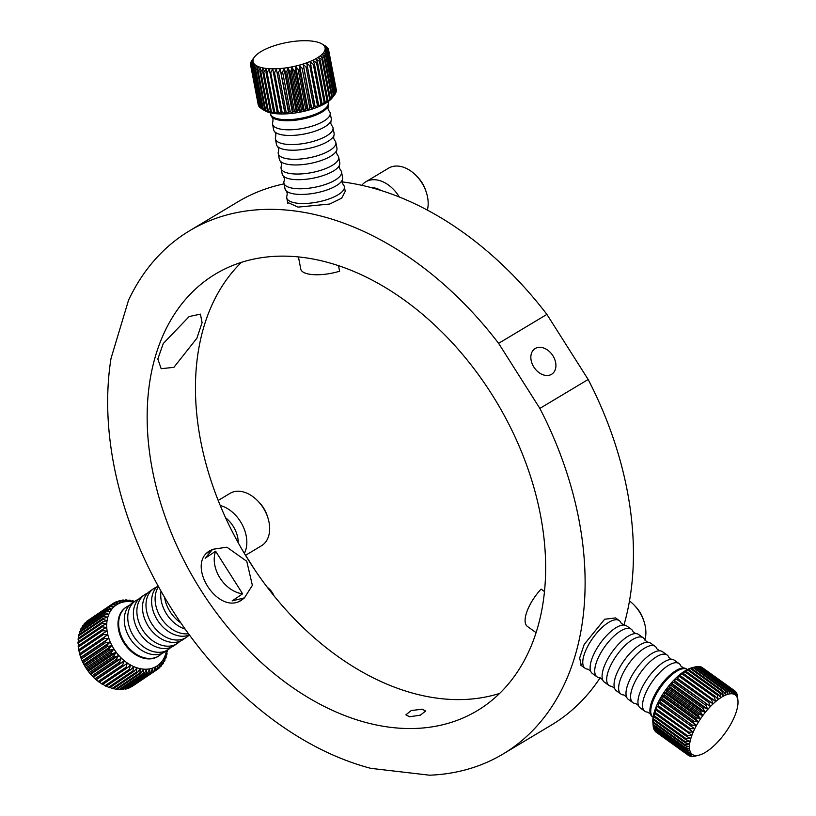 <?xml version="1.0" encoding="UTF-8"?>
<svg xmlns="http://www.w3.org/2000/svg" width="816" height="816" viewBox="0 0 816 816"><rect width="100%" height="100%" fill="white"/><g stroke="black" fill="none" stroke-linecap="round" stroke-linejoin="round"><path stroke-width="1.22" d="M189.159 316.547L163.261 343.526L157.825 358.999L161.16 368.699L173.89 367.333L196.891 338.222L202.082 322.616L200.41 314.119L189.159 316.547M551.565 374.309A15.28 11.077 -124 0 1 534.041 367.353A15.28 11.077 -124 0 1 534.847 348.738A15.28 11.077 -124 0 1 535.204 348.514A15.28 11.077 -124 0 1 552.728 355.47A15.28 11.077 -124 0 1 551.922 374.085A15.28 11.077 -124 0 1 551.565 374.309M409.561 716.754L420.352 715.163L425.717 710.991L422.107 709.237L411.264 710.522L405.909 714.806L409.561 716.754M581.308 665.56L579.656 658.002L584.205 644.395L604.636 619.242L615.57 617.926M212.476 549.403L209.692 550.892M210.406 550.443C184.834 563.723 218.168 616.335 241.801 599.984L244.861 597.567M345.25 191.321L341.68 198.166L329.746 204.02L298.054 207.111L287.64 202.419M301.124 257.213A254.561 175.226 59.1 0 1 523.821 457.582A254.561 175.226 59.1 0 1 477.227 710.705A254.561 175.226 59.1 0 1 391.68 727.464A254.561 175.226 59.1 0 1 168.983 527.095A254.561 175.226 59.1 0 1 215.587 273.972A254.561 175.226 59.1 0 1 301.124 257.213M499.678 693.406A254.561 175.226 59.1 0 1 439.987 698.527A254.561 175.226 59.1 0 1 225.175 516.875A254.561 175.226 59.1 0 1 241.434 262.334M342.067 181.897A304.98 209.936 59.1 0 1 546.904 314.405L498.607 343.342L539.866 408.418A304.98 209.936 59.1 0 1 503.135 753.964A304.98 209.936 59.1 0 1 429.593 775.2L370.841 768.356A304.98 209.936 59.1 0 1 111.007 358.479L128.52 300.247A304.98 209.936 59.1 0 1 189.669 230.714A304.98 209.936 59.1 0 1 292.159 210.64A304.98 209.936 59.1 0 1 498.607 343.342M189.669 230.714L237.976 201.776A304.98 209.936 59.1 0 1 284.07 183.875M546.904 314.405L588.163 379.481A304.98 209.936 59.1 0 1 623.965 625.025M600.148 677.78A304.98 209.936 59.1 0 1 551.443 725.026L503.135 753.964M588.163 379.481L539.866 408.418M298.442 256.928L300.788 269.127A29.029 9.853 -10.9 0 0 339.599 271.228L338.528 265.69M328.134 106.223L327.95 108.742L329.062 111.017A29.335 9.955 169.1 0 1 330.174 113.026L331.265 118.687A29.335 9.955 169.1 0 1 330.98 120.962L330.786 123.491L331.898 125.756A29.335 9.955 169.1 0 1 333.01 127.765L334.101 133.426A29.335 9.955 169.1 0 1 333.815 135.701L333.622 138.23L334.744 140.505A29.335 9.955 169.1 0 1 335.855 142.504L336.937 148.165A29.335 9.955 169.1 0 1 336.651 150.44L336.467 152.969L337.579 155.244A29.335 9.955 169.1 0 1 338.691 157.253L339.782 162.904A29.335 9.955 169.1 0 1 339.497 165.189L339.303 167.708L340.415 169.983A29.335 9.955 169.1 0 1 341.527 171.992L342.618 177.653A29.335 9.955 169.1 0 1 342.332 179.928L342.139 182.447L343.25 184.722A29.335 9.955 169.1 0 1 344.362 186.731A29.335 9.955 169.1 0 1 337.926 194.881A29.335 9.955 169.1 0 1 306.765 203.408A29.335 9.955 169.1 0 1 286.753 197.829A29.335 9.955 169.1 0 1 287.038 195.544L287.232 193.025L286.11 190.75A29.335 9.955 169.1 0 1 284.998 188.741L283.917 183.08A29.335 9.955 169.1 0 1 284.203 180.805L284.386 178.286L283.274 176.011A29.335 9.955 169.1 0 1 282.163 174.002L281.071 168.341A29.335 9.955 169.1 0 1 281.357 166.066L281.551 163.547L280.439 161.272A29.335 9.955 169.1 0 1 279.327 159.263L278.236 153.602A29.335 9.955 169.1 0 1 278.521 151.327L278.715 148.808L277.603 146.533A29.335 9.955 169.1 0 1 276.491 144.524L275.4 138.863A29.335 9.955 169.1 0 1 275.686 136.588L275.869 134.059L274.757 131.784A29.335 9.955 169.1 0 1 273.646 129.785L272.554 124.124A29.335 9.955 169.1 0 1 272.85 121.849L273.034 119.32L271.922 117.045A29.335 9.955 169.1 0 1 270.81 115.046L270.606 113.995A29.335 9.955 169.1 0 0 290.618 119.575A29.335 9.955 169.1 0 0 321.779 111.047A29.335 9.955 169.1 0 0 328.226 102.898L328.42 103.948A29.335 9.955 169.1 0 1 328.134 106.223A29.335 9.955 169.1 0 1 321.983 112.098A29.335 9.955 169.1 0 1 293.903 120.38A29.335 9.955 169.1 0 1 271.922 117.045M341.527 171.992A29.335 9.955 169.1 0 1 335.08 180.142A29.335 9.955 169.1 0 1 303.919 188.669A29.335 9.955 169.1 0 1 283.917 183.08M338.691 157.253A29.335 9.955 169.1 0 1 332.245 165.403A29.335 9.955 169.1 0 1 301.084 173.93A29.335 9.955 169.1 0 1 281.071 168.341M335.855 142.504A29.335 9.955 169.1 0 1 329.409 150.664A29.335 9.955 169.1 0 1 298.248 159.181A29.335 9.955 169.1 0 1 278.236 153.602M333.01 127.765A29.335 9.955 169.1 0 1 326.573 135.915A29.335 9.955 169.1 0 1 295.412 144.442A29.335 9.955 169.1 0 1 275.4 138.863M330.174 113.026A29.335 9.955 169.1 0 1 323.728 121.176A29.335 9.955 169.1 0 1 292.567 129.703A29.335 9.955 169.1 0 1 272.554 124.124M322.034 44.013L325.38 45.971A39.729 13.484 169.1 0 1 325.91 46.328L326.879 47.104A39.729 13.484 169.1 0 1 327.267 47.501L324.35 45.961L327.94 48.368A39.729 13.484 169.1 0 1 328.185 48.797L325.064 47.195L328.552 49.725A39.729 13.484 169.1 0 1 328.634 50.072A39.729 13.484 169.1 0 1 328.654 50.184L325.349 48.521L328.705 51.184A39.729 13.484 169.1 0 1 328.664 51.673L325.217 49.919L328.409 52.714A39.729 13.484 169.1 0 1 328.216 53.224L324.656 51.367L327.655 54.305A39.729 13.484 169.1 0 1 327.308 54.825L323.687 52.867L326.451 55.927L334.06 95.441L332.204 97.869A36.669 12.444 169.1 0 1 325.727 103.173A36.669 12.444 169.1 0 1 265.037 110.803A36.669 12.444 169.1 0 1 264.812 110.66M336.212 89.464A39.729 13.484 169.1 0 1 336.243 89.587A39.729 13.484 169.1 0 1 336.263 89.709L328.654 50.184M328.705 51.184L336.314 90.698A39.729 13.484 169.1 0 1 336.274 91.188L328.664 51.673M335.917 91.718L336.274 91.188M328.409 52.714L336.019 92.228A39.729 13.484 169.1 0 1 335.825 92.738L328.216 53.224M335.213 93.585L335.825 92.738M327.655 54.305L335.264 93.82A39.729 13.484 169.1 0 1 334.917 94.34L327.308 54.825M332.316 97.716L334.917 94.34M334.06 95.441A39.729 13.484 169.1 0 1 333.581 95.982L325.972 56.457L322.3 54.397L324.819 57.579A39.729 13.484 169.1 0 1 324.197 58.109L320.535 55.916L322.769 59.221A39.729 13.484 169.1 0 1 322.024 59.752L318.393 57.436L320.331 60.843A39.729 13.484 169.1 0 1 319.903 61.108A39.729 13.484 169.1 0 1 319.464 61.363L315.914 58.925L317.536 62.434L325.145 101.949A39.729 13.484 169.1 0 1 324.176 102.459L316.567 62.934L313.109 60.364L314.415 63.964L322.024 103.489A39.729 13.484 169.1 0 1 320.953 103.969L313.344 64.444L310.039 61.741L318.617 104.938A39.729 13.484 169.1 0 1 317.455 105.397L309.845 65.882L306.714 63.036L314.945 106.304A39.729 13.484 169.1 0 1 313.721 106.723L306.112 67.208L303.185 64.24L311.08 107.559A39.729 13.484 169.1 0 1 309.794 107.947L302.175 68.432L299.492 65.331L299.431 69.176L307.04 108.701A39.729 13.484 169.1 0 1 305.714 109.038L298.105 69.523L295.667 66.3L295.29 70.176L302.899 109.691A39.729 13.484 169.1 0 1 301.532 109.987L293.923 70.472L291.781 67.136L291.067 71.033L298.676 110.548A39.729 13.484 169.1 0 1 297.31 110.782L289.7 71.267L287.854 67.83L286.834 71.726L294.443 111.241A39.729 13.484 169.1 0 1 293.087 111.425L285.478 71.91L283.948 68.371L282.642 72.247L290.251 111.761A39.729 13.484 169.1 0 1 288.905 111.894L280.092 68.748L278.521 72.604L286.13 112.118A39.729 13.484 169.1 0 1 284.825 112.2L276.349 68.972L274.533 72.787L282.142 112.302A39.729 13.484 169.1 0 1 280.888 112.322L272.758 69.034L270.718 72.787L278.327 112.302A39.729 13.484 169.1 0 1 277.144 112.261L269.351 68.921L267.128 72.604L274.747 112.118A39.729 13.484 169.1 0 1 273.635 112.027L266.026 72.512L266.179 68.646L263.803 72.247L271.412 111.772A39.729 13.484 169.1 0 1 270.402 111.619L262.793 72.104L263.282 68.218L260.783 71.726L268.393 111.241A39.729 13.484 169.1 0 1 267.485 111.037L259.876 71.522L260.681 67.626L258.101 71.033L265.71 110.548A39.729 13.484 169.1 0 1 264.914 110.293L257.305 70.778L258.417 66.881L255.785 70.186L263.395 109.701A39.729 13.484 169.1 0 1 262.732 109.395L255.122 69.88L256.51 66.004L253.868 69.187L261.477 108.701A39.729 13.484 169.1 0 1 260.947 108.355L253.337 68.84L254.99 64.994L252.368 68.054L259.978 107.569A39.729 13.484 169.1 0 1 259.58 107.182L251.971 67.657L253.858 63.872L251.308 66.8L258.917 106.315A39.729 13.484 169.1 0 1 258.662 105.886L251.053 66.371L253.154 62.638L250.685 65.433L258.295 104.948A39.729 13.484 169.1 0 1 258.223 104.611A39.729 13.484 169.1 0 1 258.203 104.489L250.634 65.209M324.819 57.579L332.428 97.094L330.939 99.246L333.581 95.982M332.428 97.094A39.729 13.484 169.1 0 1 331.806 97.624L324.197 58.109M322.769 59.221L330.378 98.736L329.164 100.766L331.806 97.624M330.378 98.736A39.729 13.484 169.1 0 1 329.633 99.266L322.024 59.752M320.331 60.843L327.94 100.368L327.032 102.286L329.633 99.266M327.94 100.368A39.729 13.484 169.1 0 1 327.512 100.623A39.729 13.484 169.1 0 1 327.073 100.888L319.464 61.363M261.12 51.5A36.669 12.444 169.1 0 1 321.81 43.88A36.669 12.444 169.1 0 1 317.036 58.018A36.669 12.444 169.1 0 1 271.963 68.799A36.669 12.444 169.1 0 1 254.643 56.814A36.669 12.444 169.1 0 1 261.12 51.5M326.451 55.927A39.729 13.484 169.1 0 1 325.972 56.457M342.332 179.928A29.335 9.955 169.1 0 1 336.172 185.803A29.335 9.955 169.1 0 1 308.101 194.086A29.335 9.955 169.1 0 1 286.11 190.75M339.497 165.189A29.335 9.955 169.1 0 1 333.336 171.064A29.335 9.955 169.1 0 1 305.255 179.347A29.335 9.955 169.1 0 1 283.274 176.011M336.651 150.44A29.335 9.955 169.1 0 1 330.5 156.315A29.335 9.955 169.1 0 1 302.42 164.608A29.335 9.955 169.1 0 1 280.439 161.272M333.815 135.701A29.335 9.955 169.1 0 1 327.655 141.576A29.335 9.955 169.1 0 1 299.584 149.858A29.335 9.955 169.1 0 1 277.603 146.533M330.98 120.962A29.335 9.955 169.1 0 1 324.819 126.837A29.335 9.955 169.1 0 1 296.738 135.119A29.335 9.955 169.1 0 1 274.757 131.784M250.685 65.433A39.729 13.484 169.1 0 1 250.614 65.096A39.729 13.484 169.1 0 1 250.594 64.974L252.858 61.312L250.532 63.974A39.729 13.484 169.1 0 1 250.583 63.495L253.001 59.915L250.838 62.444A39.729 13.484 169.1 0 1 251.032 61.945L251.634 61.098M251.593 60.863A39.729 13.484 169.1 0 1 251.93 60.333L254.643 56.814M250.838 62.444L250.93 62.965M250.532 63.974L250.696 64.811M253.868 69.187A39.729 13.484 169.1 0 1 253.337 68.84M255.785 70.186A39.729 13.484 169.1 0 1 255.122 69.88M258.101 71.033A39.729 13.484 169.1 0 1 257.305 70.778M260.783 71.726A39.729 13.484 169.1 0 1 259.876 71.522M263.803 72.247A39.729 13.484 169.1 0 1 262.793 72.104M267.128 72.604A39.729 13.484 169.1 0 1 266.026 72.512M270.718 72.787A39.729 13.484 169.1 0 1 269.535 72.746M274.533 72.787A39.729 13.484 169.1 0 1 273.278 72.797M278.521 72.604A39.729 13.484 169.1 0 1 277.216 72.685M282.642 72.247A39.729 13.484 169.1 0 1 281.296 72.379M286.834 71.726A39.729 13.484 169.1 0 1 285.478 71.91M291.067 71.033A39.729 13.484 169.1 0 1 289.7 71.267M295.29 70.176A39.729 13.484 169.1 0 1 293.923 70.472M299.431 69.176A39.729 13.484 169.1 0 1 298.105 69.523M303.47 68.044A39.729 13.484 169.1 0 1 302.175 68.432M307.336 66.79A39.729 13.484 169.1 0 1 306.112 67.208M311.008 65.423A39.729 13.484 169.1 0 1 309.845 65.882M314.415 63.964A39.729 13.484 169.1 0 1 313.344 64.444M317.536 62.434A39.729 13.484 169.1 0 1 316.567 62.934M328.338 49.572L328.185 48.797M325.145 101.949L324.544 103.775L327.073 100.888M322.024 103.489L321.749 105.213L324.176 102.459M318.617 104.938L318.668 106.59L320.953 103.969M314.945 106.304L315.353 107.885L317.455 105.397M311.08 107.559L311.824 109.089L313.721 106.723M307.04 108.701L308.122 110.18L309.794 107.947M302.899 109.691L304.307 111.149L305.714 109.038M298.676 110.548L300.41 111.986L301.532 109.987M294.443 111.241L296.494 112.679L297.31 110.782M290.251 111.761L292.577 113.22L293.087 111.425M286.13 112.118L288.731 113.597L288.905 111.894M282.142 112.302L284.988 113.822L284.825 112.2M278.327 112.302L281.398 113.883L280.888 112.322M274.747 112.118L277.991 113.771L277.144 112.261M271.412 111.772L274.819 113.495L273.635 112.027M268.393 111.241L271.922 113.067L270.402 111.619M265.71 110.548L269.321 112.475L267.485 111.037M263.395 109.701L267.056 111.731L264.914 110.293M261.477 108.701L262.732 109.395M259.978 107.569L260.906 108.151M258.917 106.315L259.488 106.702M315.353 107.885L306.714 63.036M311.824 109.089L303.185 64.24M308.122 110.18L299.492 65.331M304.307 111.149L295.667 66.3M300.41 111.986L291.781 67.136M296.494 112.679L287.854 67.83M292.577 113.22L283.948 68.371M288.731 113.597L280.092 68.748M284.988 113.822L276.349 68.972M427.36 210.11A30.559 21.032 -120.9 0 0 427.553 197.105A30.559 21.032 -120.9 0 0 426.34 192.403A30.559 21.032 -120.9 0 0 416.435 175.868A30.559 21.032 -120.9 0 0 388.559 168.178L365.741 181.846A30.559 21.032 59.1 0 1 399.35 197.033M361.774 185.324A30.559 21.032 59.1 0 1 365.741 181.846M416.435 175.868L417.802 177.296A24.449 16.83 59.1 0 1 425.728 190.526L426.34 192.403M381.103 190.505A24.449 16.83 -120.9 0 0 371.311 187.66M268.648 589.05A17.422 11.995 59.1 0 1 271.769 593.028M257.907 501.055L259.284 502.483A24.449 16.83 59.1 0 1 267.209 515.702L267.821 517.589A30.559 21.032 -120.9 0 0 257.907 501.055A30.559 21.032 -120.9 0 0 230.03 493.364L218.188 500.463M245.596 555.288L261.446 545.792A30.559 21.032 -120.9 0 0 262.099 545.384A30.559 21.032 -120.9 0 0 267.821 517.589M238.252 542.824A24.449 16.83 -120.9 0 0 225.563 517.721M220.249 505.532A30.559 21.032 59.1 0 1 242.515 525.249A30.559 21.032 59.1 0 1 244.341 553.309M644.885 639.989A30.559 21.032 -120.9 0 0 644.048 621.619A30.559 21.032 -120.9 0 0 634.134 605.084A30.559 21.032 -120.9 0 0 629.483 600.943M634.134 605.084L635.511 606.512A24.449 16.83 59.1 0 1 643.436 619.732L644.048 621.619M156.692 587.061A29.335 21.267 56 0 0 154.367 588.203A29.335 21.267 56 0 0 153.673 588.642L150.175 590.998A29.335 21.267 56 0 0 142.688 604.197A29.335 21.267 56 0 0 167.923 641.641A29.335 21.267 56 0 0 182.274 640.101A29.335 21.267 56 0 0 182.968 639.652L186.466 637.296A29.335 21.267 56 0 0 189.067 635.093M147.574 593.201A29.335 21.267 56 0 0 145.248 594.344A29.335 21.267 56 0 0 144.565 594.782L141.056 597.139A29.335 21.267 56 0 0 133.579 610.348A29.335 21.267 56 0 0 158.804 647.782A29.335 21.267 56 0 0 173.155 646.241A29.335 21.267 56 0 0 173.849 645.803L177.347 643.436A29.335 21.267 56 0 0 179.948 641.233M138.465 599.342A29.335 21.267 56 0 0 136.139 600.484A29.335 21.267 56 0 0 135.446 600.923L131.947 603.289A29.335 21.267 56 0 0 124.46 616.488A29.335 21.267 56 0 0 149.685 653.922A29.335 21.267 56 0 0 164.036 652.382A29.335 21.267 56 0 0 164.73 651.943L168.229 649.587A29.335 21.267 56 0 0 170.83 647.384M158.039 585.796A29.335 21.267 56 0 0 151.807 598.057A29.335 21.267 56 0 0 177.041 635.491A29.335 21.267 56 0 0 189.414 634.95M161.027 591.161A29.335 21.267 56 0 0 160.925 591.916A29.335 21.267 56 0 0 185.15 629.065M133.63 602.147A36.669 26.581 56 0 0 117.178 604.432A36.669 26.581 56 0 0 113.985 649.057A36.669 26.581 56 0 0 156.427 666.346A36.669 26.581 56 0 0 166.423 650.801M129.346 605.492A29.335 21.267 56 0 0 127.021 606.635A29.335 21.267 56 0 0 126.327 607.073A29.335 21.267 56 0 0 124.777 642.814A29.335 21.267 56 0 0 158.426 656.166A29.335 21.267 56 0 0 159.11 655.727A29.335 21.267 56 0 0 161.711 653.524M156.315 670.109A39.729 28.795 56 0 0 156.743 669.844L132.304 686.307A39.729 28.795 56 0 1 131.876 686.572A39.729 28.795 56 0 1 131.437 686.827L155.876 670.364A39.729 28.795 56 0 0 156.315 670.109M156.764 669.773L158.467 668.62L157.631 665.764L156.743 669.844M158.467 668.62A39.729 28.795 56 0 0 159.253 667.978L159.865 663.928L160.783 666.509A39.729 28.795 56 0 0 161.476 665.754L161.833 661.756L162.802 664.051A39.729 28.795 56 0 0 163.384 663.184L163.506 659.267L164.485 661.266A39.729 28.795 56 0 0 164.965 660.307L164.863 656.503L165.832 658.196A39.729 28.795 56 0 0 166.189 657.145L165.883 653.494L166.821 654.86A39.729 28.795 56 0 0 167.056 653.738L166.576 650.27L167.423 651.321A39.729 28.795 56 0 0 167.545 650.138L167.525 650.056A29.335 21.267 56 0 0 168.229 649.587M111.639 604.503A39.729 28.795 56 0 0 110.854 605.146L86.414 621.619A39.729 28.795 56 0 1 87.2 620.976L111.639 604.503L115.77 605.135L113.363 603.289A39.729 28.795 56 0 1 113.791 603.024A39.729 28.795 56 0 1 114.23 602.769L118.259 603.646L116.117 601.82A39.729 28.795 56 0 1 117.065 601.433L120.952 602.534L119.105 600.76A39.729 28.795 56 0 1 120.105 600.505L123.838 601.81L122.267 600.117A39.729 28.795 56 0 1 123.328 599.995L126.868 601.474L125.593 599.903A39.729 28.795 56 0 1 126.684 599.923L130.019 601.535L129.02 600.117A39.729 28.795 56 0 1 130.142 600.28L133.243 602.004L132.518 600.76A39.729 28.795 56 0 1 133.661 601.055L134.487 601.576M164.567 597.281A29.335 21.267 56 0 0 180.836 622.873M158.549 586.735A29.335 21.267 56 0 0 160.987 617.855A29.335 21.267 56 0 0 188.537 633.757M153.673 588.642A29.335 21.267 56 0 0 152.123 624.383A29.335 21.267 56 0 0 185.773 637.735A29.335 21.267 56 0 0 186.466 637.296M144.565 594.782A29.335 21.267 56 0 0 143.004 630.523A29.335 21.267 56 0 0 176.654 643.885A29.335 21.267 56 0 0 177.347 643.436M135.446 600.923A29.335 21.267 56 0 0 133.885 636.664A29.335 21.267 56 0 0 167.535 650.026M166.78 651.76L167.423 651.321M166.046 655.381L166.821 654.86M164.924 658.808L165.832 658.196M163.424 661.98L164.485 661.266M161.548 664.897L162.802 664.051M159.324 667.498L160.783 666.509M153.989 671.313L129.55 687.776A39.729 28.795 56 0 1 128.602 688.174L153.041 671.701A39.729 28.795 56 0 0 153.989 671.313L155.152 667.253L155.876 670.364M151.001 672.374L126.562 688.847A39.729 28.795 56 0 1 125.562 689.092L150.001 672.629A39.729 28.795 56 0 0 151.001 672.374L152.449 668.375L153.041 671.701M147.839 673.016L123.4 689.489A39.729 28.795 56 0 1 122.339 689.602L146.778 673.129A39.729 28.795 56 0 0 147.839 673.016L149.573 669.1L150.001 672.629M144.524 673.231L120.074 689.704A39.729 28.795 56 0 1 118.983 689.673L143.422 673.21A39.729 28.795 56 0 0 144.524 673.231L146.533 669.436L146.778 673.129M141.086 673.016L116.647 689.489A39.729 28.795 56 0 1 115.525 689.326L139.964 672.853A39.729 28.795 56 0 0 141.086 673.016L143.381 669.365L143.422 673.21M137.588 672.374L113.149 688.847A39.729 28.795 56 0 1 112.006 688.541L136.445 672.078A39.729 28.795 56 0 0 137.588 672.374L140.158 668.906L139.964 672.853M134.059 671.313L109.619 687.776A39.729 28.795 56 0 1 108.477 687.347L132.916 670.874A39.729 28.795 56 0 0 134.059 671.313L136.894 668.049L136.445 672.078M130.54 669.844L106.1 686.307A39.729 28.795 56 0 1 104.978 685.746L129.418 669.283A39.729 28.795 56 0 0 130.54 669.844L133.62 666.815L132.916 670.874M127.082 667.978L102.632 684.451A39.729 28.795 56 0 1 101.531 683.767L125.98 667.304A39.729 28.795 56 0 0 127.082 667.978L130.387 665.213L129.418 669.283M123.706 665.754L99.266 682.227A39.729 28.795 56 0 1 98.206 681.431L122.645 664.958A39.729 28.795 56 0 0 123.706 665.754L127.225 663.255L125.98 667.304M79.968 655.013A39.729 28.795 56 0 1 79.601 653.738L104.04 637.265A39.729 28.795 56 0 0 104.407 638.551L79.968 655.013L80.866 657.696L105.305 641.223A39.729 28.795 56 0 0 105.794 642.498L81.355 658.961L82.487 661.603L106.927 645.13A39.729 28.795 56 0 0 107.518 646.374L83.079 662.847L84.436 665.407L108.875 648.934A39.729 28.795 56 0 0 109.568 650.138L85.129 666.601L86.69 669.059L111.129 652.596A39.729 28.795 56 0 0 111.925 653.738L87.475 670.211L89.219 672.537L113.669 656.064A39.729 28.795 56 0 0 114.536 657.145L90.097 673.608L92.014 675.781L116.453 659.308A39.729 28.795 56 0 0 117.402 660.297L92.963 676.77L95.013 678.749L119.452 662.286A39.729 28.795 56 0 0 120.472 663.184L96.023 679.657L98.206 681.431M95.013 678.749A39.729 28.795 56 0 0 96.023 679.657M92.014 675.781A39.729 28.795 56 0 0 92.963 676.77M89.219 672.537A39.729 28.795 56 0 0 90.097 673.608M86.69 669.059A39.729 28.795 56 0 0 87.475 670.211M84.436 665.407A39.729 28.795 56 0 0 85.129 666.601M82.487 661.603A39.729 28.795 56 0 0 83.079 662.847M80.866 657.696A39.729 28.795 56 0 0 81.355 658.961M78.948 651.046A39.729 28.795 56 0 1 78.693 649.771L103.132 633.298A39.729 28.795 56 0 0 103.387 634.583L78.948 651.046L79.876 653.545M78.295 647.098A39.729 28.795 56 0 1 78.163 645.833L102.602 629.371A39.729 28.795 56 0 0 102.734 630.635L78.295 647.098L79.152 649.873M78.02 643.222A39.729 28.795 56 0 1 78.01 641.998L102.449 625.525A39.729 28.795 56 0 0 102.459 626.759L78.02 643.222L78.785 646.252M78.122 639.458A39.729 28.795 56 0 1 78.244 638.275L102.683 621.812A39.729 28.795 56 0 0 102.561 622.996L78.122 639.458L78.54 641.631M78.611 635.858A39.729 28.795 56 0 1 78.846 634.736L103.295 618.263A39.729 28.795 56 0 0 103.051 619.385L78.611 635.858L78.887 637.847M79.478 632.461A39.729 28.795 56 0 1 79.835 631.411L104.275 614.938A39.729 28.795 56 0 0 103.918 615.988L79.478 632.461L79.621 634.216M80.702 629.299A39.729 28.795 56 0 1 81.182 628.33L105.621 611.867A39.729 28.795 56 0 0 105.142 612.826L80.702 629.299L80.743 630.799M82.283 626.413A39.729 28.795 56 0 1 82.865 625.546L107.304 609.083A39.729 28.795 56 0 0 106.723 609.95L82.283 626.413L82.243 627.616M84.191 623.842A39.729 28.795 56 0 1 84.884 623.087L109.324 606.614A39.729 28.795 56 0 0 108.64 607.379L84.191 623.842L84.119 624.709M113.363 603.289L88.903 619.823M116.117 601.82L114.597 602.851M119.105 600.76L117.8 601.637M122.267 600.117L121.156 600.862M125.593 599.903L124.634 600.535M129.02 600.117L128.214 600.658M132.518 600.76L131.835 601.219M127.867 687.959L128.602 688.174M124.511 688.735L125.562 689.092M121.033 689.061L122.339 689.602M117.453 688.939L118.983 689.673M113.832 688.388L115.525 689.326M110.191 687.398L112.006 688.541M105.886 685.501L108.477 687.347M102.643 683.9L104.978 685.746M99.491 681.952L101.531 683.767M109.324 606.614L113.536 606.982L110.854 605.146M107.304 609.083L111.568 609.154L108.64 607.379M105.621 611.867L109.905 611.643L106.723 609.95M104.275 614.938L108.548 614.407L105.142 612.826M103.295 618.263L107.518 617.416L103.918 615.988M102.683 621.812L106.835 620.639L103.051 619.385M102.449 625.525L106.498 624.036L102.561 622.996M102.602 629.371L106.519 627.565L102.459 626.759M103.132 633.298L106.896 631.186L102.734 630.635M104.04 637.265L107.62 634.858L103.387 634.583M105.305 641.223L108.681 638.54L104.407 638.551M106.927 645.13L110.078 642.182L105.794 642.498M108.875 648.934L111.782 645.742L107.518 646.374M111.129 652.596L113.781 649.189L109.568 650.138M113.669 656.064L116.045 652.474L111.925 653.738M116.453 659.308L118.555 655.554L114.536 657.145M119.452 662.286L121.278 658.4L117.402 660.297M122.645 664.958L124.175 660.98L120.472 663.184M108.681 638.54L80.947 657.227M110.078 642.182L82.334 660.868M111.782 645.742L84.048 664.438M113.781 649.189L86.037 667.876M116.045 652.474L88.312 671.16M118.555 655.554L90.811 674.24M121.278 658.4L93.534 677.096M124.175 660.98L96.441 679.667M650.434 714.082L647.72 712.133A29.335 11.312 -54.3 0 1 644.834 711.246L640.244 707.941A29.335 11.312 -54.3 0 1 638.479 705.493L635.766 703.545A29.335 11.312 -54.3 0 1 632.879 702.647L628.289 699.343A29.335 11.312 -54.3 0 1 626.525 696.895L623.812 694.946A29.335 11.312 -54.3 0 1 620.925 694.049L616.335 690.744A29.335 11.312 -54.3 0 1 614.57 688.296L611.857 686.348A29.335 11.312 -54.3 0 1 608.971 685.45L604.381 682.145A29.335 11.312 -54.3 0 1 602.616 679.697L599.903 677.749A29.335 11.312 -54.3 0 1 597.016 676.852L592.426 673.547A29.335 11.312 -54.3 0 1 590.651 671.099L587.948 669.151A29.335 11.312 -54.3 0 1 585.062 668.253A29.335 11.312 -54.3 0 1 587.5 646.762A29.335 11.312 -54.3 0 1 608.848 622.271A29.335 11.312 -54.3 0 1 619.313 620.619A29.335 11.312 -54.3 0 1 621.078 623.077L623.791 625.025A29.335 11.312 -54.3 0 1 626.678 625.913L631.268 629.218A29.335 11.312 -54.3 0 1 633.043 631.666L635.746 633.614A29.335 11.312 -54.3 0 1 638.632 634.511L643.222 637.816A29.335 11.312 -54.3 0 1 644.997 640.264L647.7 642.212A29.335 11.312 -54.3 0 1 650.587 643.11L655.177 646.415A29.335 11.312 -54.3 0 1 656.951 648.863L659.654 650.811A29.335 11.312 -54.3 0 1 662.541 651.709L667.131 655.013A29.335 11.312 -54.3 0 1 668.906 657.461L671.609 659.41A29.335 11.312 -54.3 0 1 674.506 660.307L679.096 663.602A29.335 11.312 -54.3 0 1 680.86 666.06L683.573 668.008A29.335 11.312 -54.3 0 1 686.46 668.906L687.337 669.538A29.335 11.312 -54.3 0 0 676.841 671.17A29.335 11.312 -54.3 0 0 655.493 695.65A29.335 11.312 -54.3 0 0 653.055 717.152L652.198 716.54A29.335 11.312 -54.3 0 1 650.434 714.082A29.335 11.312 -54.3 0 1 656.39 691.876A29.335 11.312 -54.3 0 1 675.995 670.558A29.335 11.312 -54.3 0 1 683.573 668.008M597.016 676.852A29.335 11.312 -54.3 0 1 599.464 655.35A29.335 11.312 -54.3 0 1 620.803 630.87A29.335 11.312 -54.3 0 1 631.268 629.218M608.971 685.45A29.335 11.312 -54.3 0 1 611.419 663.949A29.335 11.312 -54.3 0 1 632.757 639.469A29.335 11.312 -54.3 0 1 643.222 637.816M620.925 694.049A29.335 11.312 -54.3 0 1 623.373 672.547A29.335 11.312 -54.3 0 1 644.711 648.067A29.335 11.312 -54.3 0 1 655.177 646.415M632.879 702.647A29.335 11.312 -54.3 0 1 635.327 681.146A29.335 11.312 -54.3 0 1 656.676 656.666A29.335 11.312 -54.3 0 1 667.131 655.013M644.834 711.246A29.335 11.312 -54.3 0 1 647.282 689.744A29.335 11.312 -54.3 0 1 668.63 665.264A29.335 11.312 -54.3 0 1 679.096 663.602M688.194 755.126L689.041 755.738L692.376 754.657L688.092 755.137L656.044 732.095A39.729 15.31 -54.3 0 1 655.625 731.748L687.684 754.79L691.193 753.668L686.909 753.943L654.86 730.891A39.729 15.31 -54.3 0 1 654.544 730.432L686.593 753.474L690.285 752.332L686.021 752.383L653.973 729.341A39.729 15.31 -54.3 0 1 653.749 728.759L685.797 751.801L689.642 750.669L685.43 750.475L653.381 727.433A39.729 15.31 -54.3 0 1 653.259 726.75L685.307 749.792L689.275 748.7L685.144 748.252L653.096 725.21L652.851 721.905A36.669 14.137 -54.3 0 1 685.42 670.599A36.669 14.137 -54.3 0 1 691.754 667.804L694.334 667.151L691.417 667.906L693.896 667.315L725.944 690.367L727.79 694.059L727.515 689.908A39.729 15.31 -54.3 0 1 728.229 689.755L729.851 693.61L729.667 689.561A39.729 15.31 -54.3 0 1 730.33 689.53L731.728 693.529L731.615 689.602A39.729 15.31 -54.3 0 1 732.197 689.693L733.39 693.804L733.319 690.03A39.729 15.31 -54.3 0 1 733.819 690.254L734.808 694.447L734.777 690.856A39.729 15.31 -54.3 0 1 735.185 691.203L735.991 695.436L735.95 692.05A39.729 15.31 -54.3 0 1 736.267 692.519L736.909 696.772L736.838 693.61A39.729 15.31 -54.3 0 1 737.062 694.192L737.552 698.435L737.429 695.518A39.729 15.31 -54.3 0 1 737.562 696.201L737.695 697.721M653.259 726.75L653.126 725.23A39.729 15.31 -54.3 0 1 653.065 724.424L685.124 747.466L689.194 746.456L685.165 745.732L653.116 722.68A39.729 15.31 -54.3 0 1 653.188 721.813L685.236 744.855L689.408 743.947L685.501 742.937L653.443 719.896A39.729 15.31 -54.3 0 1 653.616 718.937L685.664 741.989L689.897 741.214L686.134 739.918L654.075 716.866A39.729 15.31 -54.3 0 1 654.35 715.846L686.399 738.898L690.673 738.286L687.062 736.695L655.013 713.653A39.729 15.31 -54.3 0 1 655.37 712.572L687.419 735.624L691.713 735.196L656.227 710.267A39.729 15.31 -54.3 0 1 656.676 709.145L688.724 732.197L693.008 731.983L657.716 706.768A39.729 15.31 -54.3 0 1 658.247 705.616L690.295 728.657L694.538 728.678L659.45 703.178A39.729 15.31 -54.3 0 1 660.073 702.015L692.121 725.057L696.303 725.332L693.478 722.609L661.429 699.557A39.729 15.31 -54.3 0 1 662.113 698.394L694.161 721.436L698.261 721.966L695.66 718.988L663.612 695.946A39.729 15.31 -54.3 0 1 664.357 694.783L696.415 717.835L700.414 718.641L698.037 715.428L665.989 692.376A39.729 15.31 -54.3 0 1 666.784 691.234L698.833 714.286L702.709 715.377L700.567 711.94L668.508 688.898A39.729 15.31 -54.3 0 1 669.355 687.796L701.403 710.838L705.136 712.225L703.219 708.594L671.17 685.542A39.729 15.31 -54.3 0 1 672.047 684.491L704.096 707.543L707.656 709.216L705.973 705.412L673.914 682.36A39.729 15.31 -54.3 0 1 674.822 681.38L710.246 706.391L708.788 702.433L676.729 679.391A39.729 15.31 -54.3 0 1 677.647 678.473L712.878 703.78L711.634 699.7L679.575 676.648A39.729 15.31 -54.3 0 1 680.503 675.821L715.52 701.403L714.469 697.241L682.421 674.189A39.729 15.31 -54.3 0 1 683.339 673.455L715.387 696.507L718.141 699.302L717.284 695.079L685.236 672.027A39.729 15.31 -54.3 0 1 686.123 671.405L718.172 694.447L720.712 697.507L720.018 693.243L687.97 670.201A39.729 15.31 -54.3 0 1 688.408 669.936A39.729 15.31 -54.3 0 1 688.837 669.681L720.885 692.723L723.19 696.017L722.66 691.764A39.729 15.31 -54.3 0 1 723.486 691.356L725.557 694.865L725.169 690.642A39.729 15.31 -54.3 0 1 725.944 690.367M722.66 691.764L690.611 668.712L686.817 669.854L688.837 669.681M690.611 668.712A39.729 15.31 -54.3 0 1 691.438 668.314L723.486 691.356M725.169 690.642L693.121 667.6L689.183 668.702L691.438 668.314M693.121 667.6A39.729 15.31 -54.3 0 1 693.896 667.315M727.515 689.908L695.467 666.856L694.334 667.151M695.467 666.856A39.729 15.31 -54.3 0 1 696.181 666.703L728.229 689.755M729.667 689.561L697.619 666.509L696.323 666.805M697.619 666.509A39.729 15.31 -54.3 0 1 698.272 666.478L730.33 689.53M731.615 689.602L699.567 666.55L698.629 666.733M699.567 666.55A39.729 15.31 -54.3 0 1 700.148 666.652L732.197 689.693M733.319 690.03L700.73 667.07M701.27 666.988A39.729 15.31 -54.3 0 1 701.77 667.213L733.819 690.254M734.777 690.856L702.617 667.814M722.048 696.935A36.669 14.137 -54.3 0 1 737.97 701.036A36.669 14.137 -54.3 0 1 705.391 752.352A36.669 14.137 -54.3 0 1 699.067 755.137A36.669 14.137 -54.3 0 1 692.386 734.053A36.669 14.137 -54.3 0 1 722.048 696.935M720.018 693.243A39.729 15.31 -54.3 0 1 720.457 692.978A39.729 15.31 -54.3 0 1 720.885 692.723M590.651 671.099A29.335 11.312 -54.3 0 1 596.618 648.893A29.335 11.312 -54.3 0 1 616.213 627.565A29.335 11.312 -54.3 0 1 623.791 625.025M602.616 679.697A29.335 11.312 -54.3 0 1 608.573 657.482A29.335 11.312 -54.3 0 1 628.167 636.164A29.335 11.312 -54.3 0 1 635.746 633.614M614.57 688.296A29.335 11.312 -54.3 0 1 620.527 666.08A29.335 11.312 -54.3 0 1 640.121 644.762A29.335 11.312 -54.3 0 1 647.7 642.212M626.525 696.895A29.335 11.312 -54.3 0 1 632.482 674.679A29.335 11.312 -54.3 0 1 652.086 653.361A29.335 11.312 -54.3 0 1 659.654 650.811M638.479 705.493A29.335 11.312 -54.3 0 1 644.436 683.278A29.335 11.312 -54.3 0 1 664.04 661.96A29.335 11.312 -54.3 0 1 671.609 659.41M735.95 692.05L735.257 691.55M717.284 695.079A39.729 15.31 -54.3 0 1 718.172 694.447M714.469 697.241A39.729 15.31 -54.3 0 1 715.387 696.507M711.634 699.7A39.729 15.31 -54.3 0 1 712.552 698.873M708.788 702.433A39.729 15.31 -54.3 0 1 709.706 701.525M705.973 705.412A39.729 15.31 -54.3 0 1 706.87 704.422M703.219 708.594A39.729 15.31 -54.3 0 1 704.096 707.543M700.567 711.94A39.729 15.31 -54.3 0 1 701.403 710.838M698.037 715.428A39.729 15.31 -54.3 0 1 698.833 714.286M695.66 718.988A39.729 15.31 -54.3 0 1 696.415 717.835M693.478 722.609A39.729 15.31 -54.3 0 1 694.161 721.436M691.499 726.23A39.729 15.31 -54.3 0 1 692.121 725.057M689.765 729.81A39.729 15.31 -54.3 0 1 690.295 728.657M688.276 733.319A39.729 15.31 -54.3 0 1 688.724 732.197M687.062 736.695A39.729 15.31 -54.3 0 1 687.419 735.624M686.134 739.918A39.729 15.31 -54.3 0 1 686.399 738.898M685.501 742.937A39.729 15.31 -54.3 0 1 685.664 741.989M685.165 745.732A39.729 15.31 -54.3 0 1 685.236 744.855M685.144 748.252A39.729 15.31 -54.3 0 1 685.124 747.466M685.43 750.475A39.729 15.31 -54.3 0 1 685.307 749.792M686.021 752.383A39.729 15.31 -54.3 0 1 685.797 751.801M690.091 755.881L689.54 755.963A39.729 15.31 -54.3 0 1 689.041 755.738M692.192 756.218L691.254 756.391A39.729 15.31 -54.3 0 1 690.673 756.299M694.498 756.146L693.192 756.432A39.729 15.31 -54.3 0 1 692.539 756.463M699.067 755.137L695.354 756.085A39.729 15.31 -54.3 0 1 694.63 756.238M654.422 729.657L654.544 730.432M653.616 727.597L653.749 728.759M653.116 722.68L653.065 724.424M653.443 719.896L653.035 717.794L653.188 721.813M654.075 716.866L653.524 715.061L653.616 718.937M655.013 713.653L654.299 712.133L654.35 715.846M656.227 710.267L655.34 709.043L655.37 712.572M657.716 706.768L656.635 705.82L656.676 709.145M659.45 703.178L658.165 702.525L658.247 705.616M661.429 699.557L659.93 699.169L660.073 702.015M663.612 695.946L661.888 695.813L662.113 698.394M665.989 692.376L664.03 692.488L664.357 694.783M668.508 688.898L666.335 689.224L666.784 691.234M671.17 685.542L668.753 686.072L669.355 687.796M673.914 682.36L671.282 683.063L672.047 684.491M676.729 679.391L673.873 680.238L674.822 681.38M679.575 676.648L676.505 677.617L677.647 678.473M682.421 674.189L679.147 675.25L680.503 675.821M685.236 672.027L681.768 673.149L683.339 673.455M687.97 670.201L684.338 671.344L686.123 671.405M658.165 702.525L694.538 728.678M659.93 699.169L696.303 725.332M661.888 695.813L698.261 721.966M664.03 692.488L700.414 718.641M666.335 689.224L702.709 715.377M668.753 686.072L705.136 712.225M671.282 683.063L707.656 709.216M673.873 680.238L710.246 706.391M676.505 677.617L712.878 703.78M205.142 558.266L212.619 549.321L226.889 547.179L246.779 561.306L252.368 585.358L244.423 597.873L232.142 600.872L242.617 593.813A29.029 21.043 -124 0 1 219.983 577.983A29.029 21.043 -124 0 1 215.618 551.208L205.142 558.266M207.305 552.871L212.619 549.321M215.618 551.208L242.617 593.813M544.507 591.559L541.11 589.111A29.029 11.189 125.7 0 0 527.36 626.392L536.112 632.675M255.163 570.384L243.658 552.228M126.001 607.298A29.335 21.267 56 0 0 125.674 607.512A29.335 21.267 56 0 0 124.124 643.253A29.335 21.267 56 0 0 157.774 656.605A29.335 21.267 56 0 0 158.467 656.166A29.335 21.267 56 0 0 158.783 655.942M270.198 112.761L270.606 113.995M321.81 43.88L323.483 44.86M344.362 186.731L345.26 191.362M250.614 65.096L258.223 104.611M328.634 50.072L336.243 89.587M286.753 197.829L287.844 203.49M265.037 110.803L263.364 109.823M328.226 102.898L328.144 101.602M273.952 595.762A20.482 20.482 0 0 0 267.25 587.234M158.467 656.166L159.11 655.727M125.674 607.512L126.327 607.073M737.97 701.036L737.807 698.843M619.313 620.619L615.529 617.896M585.062 668.253L580.472 664.958M244.423 597.873L239.782 601.004"/></g></svg>
